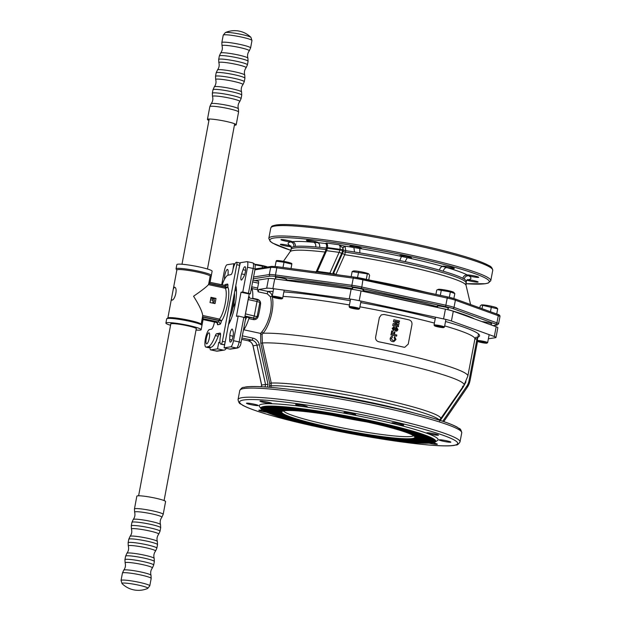 <?xml version="1.0" encoding="UTF-8"?>
<svg xmlns="http://www.w3.org/2000/svg" width="621" height="621" viewBox="0 0 621 621"><rect width="100%" height="100%" fill="white"/><g stroke="black" fill="none" stroke-linecap="round" stroke-linejoin="round"><path stroke-width="0.93" d="M419.975 303.677A109.327 10.2 -169.2 0 0 379.718 294.975A109.327 10.2 10.8 0 1 419.975 303.677M328.975 286.196A109.327 10.2 -169.2 0 0 318.775 284.752A109.327 10.2 -169.2 0 0 309.165 283.525A109.327 10.2 10.8 0 1 328.975 286.196M326.537 244.635L325.753 243.572M313.799 242.306L317.89 242.695C319.373 243.471 319.962 245.016 319.668 247.337L315.74 246.964C316.027 244.643 315.375 243.09 313.799 242.306L313.458 242.252A5.985 0.559 10.8 0 1 307.139 240.777A5.985 0.559 10.8 0 1 306.386 240.343A5.985 0.559 10.8 0 1 312.363 240.917A5.985 0.559 10.8 0 1 318.138 242.586A5.985 0.559 10.8 0 1 317.983 242.679A93.049 8.678 10.8 0 1 325.451 243.494L326.289 243.028L326.856 245.652M345.051 246.25L342.862 247.903L338.81 244.721L345.051 246.25L345.757 250.667L343.312 250.123L342.862 247.903A5.985 3.004 -82.3 0 1 342.652 249.89L342.559 250.395A8.64 4.347 -82.3 0 1 341.542 253.702L332.507 274.016L333.632 273.186L335.852 274.591M354.226 247.593L359.776 248.509L359.838 252.902L354.521 252.033L353.892 247.515A93.049 8.678 10.8 0 0 344.787 246.102L342.784 247.802M354.521 252.033A89.059 8.306 -169.2 0 0 345.757 250.667L344.717 254.695L335.891 274.498A99.43 9.276 10.8 0 1 341.635 275.367M333.632 273.186L342.481 253.384L344.717 254.695A89.634 8.36 -169.2 0 1 466.037 285.303L466.27 281.429A89.059 8.306 -169.2 0 0 464.205 279.062L462.847 278.293C463.483 276.042 464.927 274.94 467.171 274.971L467.271 274.956A5.985 0.559 10.8 0 1 473.839 275.809A5.985 0.559 10.8 0 1 478.729 277.308A5.985 0.559 10.8 0 1 475.143 277.145A5.985 0.559 10.8 0 1 468.839 275.84L468.583 275.778C466.301 275.724 464.842 276.819 464.205 279.062M332.072 274.102L332.53 274.024M353.892 247.515A5.985 0.559 10.8 0 1 350.609 246.638A5.985 0.559 10.8 0 1 349.856 246.203A5.985 0.559 10.8 0 1 355.841 246.778A5.985 0.559 10.8 0 1 361.608 248.447A5.985 0.559 10.8 0 1 360.025 248.524L359.776 248.509M401.438 256.434L401.197 256.357A5.985 0.559 10.8 0 1 400.46 256.116A5.985 0.559 10.8 0 1 399.707 255.689A5.985 0.559 10.8 0 1 405.684 256.256A5.985 0.559 10.8 0 1 411.459 257.925A5.985 0.559 10.8 0 1 407.291 257.676L405.086 261.651L399.8 260.51L401.438 256.434L406.949 257.622M442.781 266.456L442.695 266.401A5.985 0.559 10.8 0 1 442.579 266.254A5.985 0.559 10.8 0 1 448.556 266.82A5.985 0.559 10.8 0 1 454.324 268.489A5.985 0.559 10.8 0 1 447.12 267.674L446.778 267.604C445.04 267.752 443.875 268.963 443.285 271.222L439.451 270.119C440.033 267.853 441.143 266.634 442.781 266.456L446.778 267.604M468.583 275.778L466.976 275.087M468.079 279.706L468.335 279.729A5.985 0.559 10.8 0 1 474.7 280.839A5.985 0.559 10.8 0 1 478.123 282.012A5.985 0.559 10.8 0 1 473.683 281.717A5.985 0.559 10.8 0 1 467.124 280.203A5.985 0.559 10.8 0 1 466.868 280.102M291.28 246.747A5.985 0.559 10.8 0 1 286.157 246.063A5.985 0.559 10.8 0 1 281.088 244.814A5.985 0.559 10.8 0 1 280.335 244.387A5.985 0.559 10.8 0 1 283.921 244.55A5.985 0.559 10.8 0 1 290.224 245.846L290.473 245.924M290.977 241.996L290.721 241.965A5.985 0.559 10.8 0 1 281.686 240.11A5.985 0.559 10.8 0 1 280.94 239.675A5.985 0.559 10.8 0 1 286.002 240.086A5.985 0.559 10.8 0 1 292.437 241.701L292.53 241.755C294.641 242.547 295.573 244.107 295.34 246.428L293.857 246.661C294.09 244.34 293.128 242.78 290.977 241.996L292.685 241.949M286.134 280.001A109.327 10.2 10.8 0 1 319.023 283.455A109.327 10.2 10.8 0 1 352.557 288.625M363.029 290.473A109.327 10.2 10.8 0 1 437.526 306.712M447.811 309.537A109.327 10.2 10.8 0 1 474.553 318.946M286.203 279.644A5.814 0.543 -169.2 0 0 286.739 279.528A5.814 0.543 -169.2 0 0 281.856 278.045A5.814 0.543 -169.2 0 0 275.522 277.245A5.814 0.543 -169.2 0 0 275.313 277.346A5.814 0.543 -169.2 0 0 275.763 277.657M363.122 290.015A5.814 0.543 -169.2 0 0 363.65 289.891A5.814 0.543 -169.2 0 0 360.871 288.881A5.814 0.543 -169.2 0 0 355.142 287.795A5.814 0.543 -169.2 0 0 352.223 287.709A5.814 0.543 -169.2 0 0 352.674 288.02M448.036 308.373A5.814 0.543 -169.2 0 0 448.564 308.249A5.814 0.543 -169.2 0 0 444.403 306.921A5.814 0.543 -169.2 0 0 437.145 306.068A5.814 0.543 -169.2 0 0 437.588 306.378M491.211 323.968A5.814 0.543 -169.2 0 0 491.739 323.844A5.814 0.543 -169.2 0 0 491.009 323.425A5.814 0.543 -169.2 0 0 481.873 321.593M212.755 298.46L212.84 300.774M212.638 303.087A2.329 0.59 102.2 0 0 212.894 300.013A2.329 0.59 102.2 0 1 212.894 300.013L213.166 298.546M211.07 298.344L210.628 299.361M477.603 338.554L477.883 337.234M475.942 337.296L477.821 337.219L477.223 338.577L474.84 339.338M475.787 337.35L474.91 338.996A108.333 10.107 -169.2 0 0 444.69 325.916M330.131 427.458A68.326 6.373 10.8 0 1 281.585 411.312A68.326 6.373 10.8 0 1 349.483 418.383A68.326 6.373 10.8 0 1 415.216 436.804A68.326 6.373 10.8 0 1 330.131 427.458M330.093 427.465A68.457 6.389 10.8 0 1 281.228 412.46A68.457 6.389 10.8 0 1 349.483 418.368A68.457 6.389 10.8 0 1 415.123 437.999A68.457 6.389 10.8 0 1 330.093 427.465M329.953 427.481A68.985 6.435 10.8 0 1 280.933 411.18A68.985 6.435 10.8 0 1 349.491 418.321A68.985 6.435 10.8 0 1 415.868 436.92A68.985 6.435 10.8 0 1 329.953 427.481M329.914 427.489A69.117 6.451 10.8 0 1 280.576 412.344A69.117 6.451 10.8 0 1 349.491 418.306A69.117 6.451 10.8 0 1 415.767 438.131A69.117 6.451 10.8 0 1 329.914 427.489M329.774 427.512A69.653 6.497 10.8 0 1 280.281 411.048A69.653 6.497 10.8 0 1 349.507 418.259A69.653 6.497 10.8 0 1 416.512 437.037A69.653 6.497 10.8 0 1 329.774 427.512M329.743 427.52A69.785 6.513 10.8 0 1 279.924 412.22A69.785 6.513 10.8 0 1 349.507 418.243A69.785 6.513 10.8 0 1 416.419 438.263A69.785 6.513 10.8 0 1 329.743 427.52M329.596 427.535A70.313 6.559 10.8 0 1 279.636 410.923A70.313 6.559 10.8 0 1 349.514 418.197A70.313 6.559 10.8 0 1 417.165 437.153A70.313 6.559 10.8 0 1 329.596 427.535M329.565 427.543A70.452 6.575 10.8 0 1 279.271 412.103A70.452 6.575 10.8 0 1 349.514 418.189A70.452 6.575 10.8 0 1 417.064 438.387A70.452 6.575 10.8 0 1 329.565 427.543M329.425 427.566A70.98 6.621 10.8 0 1 278.984 410.792A70.98 6.621 10.8 0 1 349.53 418.135A70.98 6.621 10.8 0 1 417.817 437.277A70.98 6.621 10.8 0 1 329.425 427.566M329.386 427.574A71.112 6.637 10.8 0 1 278.619 411.987A71.112 6.637 10.8 0 1 349.53 418.127A71.112 6.637 10.8 0 1 417.716 438.519A71.112 6.637 10.8 0 1 329.386 427.574M329.246 427.597A71.648 6.684 10.8 0 1 278.34 410.66A71.648 6.684 10.8 0 1 349.538 418.08A71.648 6.684 10.8 0 1 418.469 437.394A71.648 6.684 10.8 0 1 329.246 427.597M329.208 427.597A71.78 6.699 10.8 0 1 277.975 411.87A71.78 6.699 10.8 0 1 349.538 418.065A71.78 6.699 10.8 0 1 418.368 438.651A71.78 6.699 10.8 0 1 329.208 427.597M329.068 427.621A72.308 6.746 10.8 0 1 277.688 410.535A72.308 6.746 10.8 0 1 349.553 418.018A72.308 6.746 10.8 0 1 419.121 437.51A72.308 6.746 10.8 0 1 329.068 427.621A72.44 6.761 10.8 0 1 277.323 411.754A72.44 6.761 10.8 0 1 349.553 418.003A72.44 6.761 10.8 0 1 419.012 438.783A72.44 6.761 10.8 0 1 329.037 427.628M328.889 427.652A72.975 6.808 10.8 0 1 277.036 410.403A72.975 6.808 10.8 0 1 349.561 417.956A72.975 6.808 10.8 0 1 419.773 437.626A72.975 6.808 10.8 0 1 328.889 427.652M328.858 427.652A73.107 6.823 10.8 0 1 276.671 411.63A73.107 6.823 10.8 0 1 349.561 417.941A73.107 6.823 10.8 0 1 419.664 438.907A73.107 6.823 10.8 0 1 328.858 427.652M328.719 427.675A73.635 6.87 10.8 0 1 276.392 410.271A73.635 6.87 10.8 0 1 349.576 417.894A73.635 6.87 10.8 0 1 420.425 437.751A73.635 6.87 10.8 0 1 328.719 427.675M328.68 427.683A73.775 6.885 10.8 0 1 276.019 411.513A73.775 6.885 10.8 0 1 349.576 417.879A73.775 6.885 10.8 0 1 420.308 439.039A73.775 6.885 10.8 0 1 328.68 427.683M328.54 427.706A74.303 6.932 10.8 0 1 275.74 410.139A74.303 6.932 10.8 0 1 349.584 417.832A74.303 6.932 10.8 0 1 421.077 437.867A74.303 6.932 10.8 0 1 328.54 427.706M328.501 427.706A74.435 6.947 10.8 0 1 275.367 411.397A74.435 6.947 10.8 0 1 349.584 417.824A74.435 6.947 10.8 0 1 420.96 439.171A74.435 6.947 10.8 0 1 328.501 427.706M328.362 427.729A74.97 6.994 10.8 0 1 275.095 410.015A74.97 6.994 10.8 0 1 349.6 417.77A74.97 6.994 10.8 0 1 421.721 437.984A74.97 6.994 10.8 0 1 328.362 427.729M328.33 427.737A75.102 7.01 10.8 0 1 274.715 411.281A75.102 7.01 10.8 0 1 349.6 417.762A75.102 7.01 10.8 0 1 421.612 439.295A75.102 7.01 10.8 0 1 328.33 427.737M328.183 427.76A75.63 7.056 10.8 0 1 274.443 409.883A75.63 7.056 10.8 0 1 349.607 417.708A75.63 7.056 10.8 0 1 422.373 438.1A75.63 7.056 10.8 0 1 328.183 427.76M328.152 427.76A75.762 7.072 10.8 0 1 274.063 411.156A75.762 7.072 10.8 0 1 349.607 417.7A75.762 7.072 10.8 0 1 422.257 439.427A75.762 7.072 10.8 0 1 328.152 427.76M328.012 427.784A76.298 7.118 10.8 0 1 273.791 409.751A76.298 7.118 10.8 0 1 349.623 417.654A76.298 7.118 10.8 0 1 423.025 438.224A76.298 7.118 10.8 0 1 328.012 427.784M327.973 427.791A76.43 7.134 10.8 0 1 273.411 411.04A76.43 7.134 10.8 0 1 349.623 417.638A76.43 7.134 10.8 0 1 422.909 439.559A76.43 7.134 10.8 0 1 327.973 427.791M327.834 427.815A76.965 7.18 10.8 0 1 273.147 409.627A76.965 7.18 10.8 0 1 349.631 417.591A76.965 7.18 10.8 0 1 423.677 438.341A76.965 7.18 10.8 0 1 327.834 427.815M327.795 427.815A77.097 7.196 10.8 0 1 272.766 410.923A77.097 7.196 10.8 0 1 349.631 417.576A77.097 7.196 10.8 0 1 423.553 439.684A77.097 7.196 10.8 0 1 327.795 427.815M327.655 427.838A77.625 7.242 10.8 0 1 272.495 409.495A77.625 7.242 10.8 0 1 349.646 417.529A77.625 7.242 10.8 0 1 424.329 438.457A77.625 7.242 10.8 0 1 327.655 427.838M327.624 427.846A77.757 7.258 10.8 0 1 272.114 410.807A77.757 7.258 10.8 0 1 349.646 417.514A77.757 7.258 10.8 0 1 424.205 439.815A77.757 7.258 10.8 0 1 327.624 427.846M327.477 427.869A78.293 7.305 10.8 0 1 271.851 409.363A78.293 7.305 10.8 0 1 349.654 417.467A78.293 7.305 10.8 0 1 424.981 438.573A78.293 7.305 10.8 0 1 327.477 427.869A78.425 7.32 10.8 0 1 271.462 410.683A78.425 7.32 10.8 0 1 349.654 417.452A78.425 7.32 10.8 0 1 424.849 439.947A78.425 7.32 10.8 0 1 327.446 427.869M327.306 427.892A78.952 7.367 10.8 0 1 271.198 409.231A78.952 7.367 10.8 0 1 349.67 417.405A78.952 7.367 10.8 0 1 425.633 438.698A78.952 7.367 10.8 0 1 327.306 427.892M327.267 427.9A79.092 7.382 10.8 0 1 270.81 410.566A79.092 7.382 10.8 0 1 349.67 417.397A79.092 7.382 10.8 0 1 425.501 440.079A79.092 7.382 10.8 0 1 327.267 427.9M327.127 427.923A79.62 7.429 10.8 0 1 270.546 409.107A79.62 7.429 10.8 0 1 349.677 417.343A79.62 7.429 10.8 0 1 426.285 438.814A79.62 7.429 10.8 0 1 327.127 427.923M327.088 427.931A79.752 7.444 10.8 0 1 270.158 410.45A79.752 7.444 10.8 0 1 349.677 417.335A79.752 7.444 10.8 0 1 426.153 440.204A79.752 7.444 10.8 0 1 327.088 427.931M326.949 427.947A80.288 7.491 10.8 0 1 269.902 408.975A80.288 7.491 10.8 0 1 349.693 417.289A80.288 7.491 10.8 0 1 426.93 438.931A80.288 7.491 10.8 0 1 326.949 427.947M326.918 427.954A80.419 7.506 10.8 0 1 269.506 410.334A80.419 7.506 10.8 0 1 349.693 417.273A80.419 7.506 10.8 0 1 426.798 440.336A80.419 7.506 10.8 0 1 326.918 427.954M326.77 427.978A80.947 7.553 10.8 0 1 269.25 408.843A80.947 7.553 10.8 0 1 349.701 417.227A80.947 7.553 10.8 0 1 427.582 439.047A80.947 7.553 10.8 0 1 326.77 427.978M326.739 427.985A81.079 7.568 10.8 0 1 268.854 410.209A81.079 7.568 10.8 0 1 349.701 417.211A81.079 7.568 10.8 0 1 427.45 440.468A81.079 7.568 10.8 0 1 326.739 427.985M326.599 428.001A81.615 7.615 10.8 0 1 268.606 408.719A81.615 7.615 10.8 0 1 349.716 417.165A81.615 7.615 10.8 0 1 428.234 439.171A81.615 7.615 10.8 0 1 326.599 428.001M326.561 428.009A81.747 7.631 10.8 0 1 268.202 410.093A81.747 7.631 10.8 0 1 349.716 417.149A81.747 7.631 10.8 0 1 428.094 440.592A81.747 7.631 10.8 0 1 326.561 428.009M326.421 428.032A82.282 7.677 10.8 0 1 267.954 408.587A82.282 7.677 10.8 0 1 349.724 417.102A82.282 7.677 10.8 0 1 428.886 439.288A82.282 7.677 10.8 0 1 326.421 428.032M326.382 428.04A82.414 7.693 10.8 0 1 267.558 409.976A82.414 7.693 10.8 0 1 349.724 417.087A82.414 7.693 10.8 0 1 428.746 440.724A82.414 7.693 10.8 0 1 326.382 428.04M326.242 428.055A82.942 7.739 10.8 0 1 267.309 408.455A82.942 7.739 10.8 0 1 349.739 417.04A82.942 7.739 10.8 0 1 429.538 439.404A82.942 7.739 10.8 0 1 326.242 428.055M326.211 428.063A83.074 7.747 10.8 0 1 266.906 409.86A83.074 7.747 10.8 0 1 349.739 417.033A83.074 7.747 10.8 0 1 429.398 440.856A83.074 7.747 10.8 0 1 326.211 428.063M326.064 428.086A83.61 7.801 10.8 0 1 266.657 408.331A83.61 7.801 10.8 0 1 349.747 416.978A83.61 7.801 10.8 0 1 430.19 439.521A83.61 7.801 10.8 0 1 326.064 428.086M326.033 428.094A83.742 7.809 10.8 0 1 266.254 409.736A83.742 7.809 10.8 0 1 349.747 416.97A83.742 7.809 10.8 0 1 430.043 440.988A83.742 7.809 10.8 0 1 326.033 428.094M325.893 428.117A84.27 7.863 10.8 0 1 266.005 408.199A84.27 7.863 10.8 0 1 349.755 416.916A84.27 7.863 10.8 0 1 430.842 439.637A84.27 7.863 10.8 0 1 325.893 428.117M325.854 428.117A84.402 7.871 10.8 0 1 265.602 409.619A84.402 7.871 10.8 0 1 349.763 416.908A84.402 7.871 10.8 0 1 430.695 441.112A84.402 7.871 10.8 0 1 325.854 428.117M325.715 428.141A84.937 7.926 10.8 0 1 265.361 408.067A84.937 7.926 10.8 0 1 349.77 416.862A84.937 7.926 10.8 0 1 431.494 439.761A84.937 7.926 10.8 0 1 325.715 428.141M325.676 428.148A85.069 7.933 10.8 0 1 264.95 409.503A85.069 7.933 10.8 0 1 349.77 416.846A85.069 7.933 10.8 0 1 431.339 441.244A85.069 7.933 10.8 0 1 325.676 428.148M325.536 428.172A85.605 7.988 10.8 0 1 264.709 407.935A85.605 7.988 10.8 0 1 349.778 416.8A85.605 7.988 10.8 0 1 432.138 439.878A85.605 7.988 10.8 0 1 325.536 428.172A85.737 7.995 10.8 0 1 264.298 409.386A85.737 7.995 10.8 0 1 349.786 416.784A85.737 7.995 10.8 0 1 431.991 441.376A85.737 7.995 10.8 0 1 325.505 428.172M325.357 428.195A86.265 8.05 10.8 0 1 264.065 407.811A86.265 8.05 10.8 0 1 349.794 416.738A86.265 8.05 10.8 0 1 432.79 439.994A86.265 8.05 10.8 0 1 325.357 428.195M325.326 428.203A86.397 8.057 10.8 0 1 263.646 409.27A86.397 8.057 10.8 0 1 349.794 416.722A86.397 8.057 10.8 0 1 432.643 441.5A86.397 8.057 10.8 0 1 325.326 428.203M325.187 428.226A86.932 8.112 10.8 0 1 263.413 407.679A86.932 8.112 10.8 0 1 349.802 416.675A86.932 8.112 10.8 0 1 433.442 440.11A86.932 8.112 10.8 0 1 325.187 428.226M325.148 428.226A87.064 8.12 10.8 0 1 263.001 409.146A87.064 8.12 10.8 0 1 349.809 416.66A87.064 8.12 10.8 0 1 433.287 441.632A87.064 8.12 10.8 0 1 325.148 428.226M325.008 428.249A87.592 8.174 10.8 0 1 262.761 407.547A87.592 8.174 10.8 0 1 349.817 416.613A87.592 8.174 10.8 0 1 434.095 440.235A87.592 8.174 10.8 0 1 325.008 428.249M324.969 428.257A87.732 8.182 10.8 0 1 262.349 409.029A87.732 8.182 10.8 0 1 349.817 416.606A87.732 8.182 10.8 0 1 433.939 441.764A87.732 8.182 10.8 0 1 324.969 428.257M393.854 319.745A108.667 10.138 -169.2 0 1 399.513 320.972L399.295 322.097L394.847 321.166L399.078 323.231L398.845 324.488L394.188 324.62L398.628 325.621L398.41 326.747A108.667 10.138 -169.2 0 0 392.751 325.52L393.116 323.619L397.168 323.471L393.489 321.647L393.854 319.745L393.489 321.647M392.751 325.52L393.116 323.619M398.41 326.747L398.356 326.755A108.465 10.122 -169.2 0 0 392.705 325.528M394.211 324.628L398.845 324.488M394.917 321.204L399.295 322.097M397.106 323.471L393.442 321.662M393.567 329.309L394.351 328.82L393.807 328.035L393.039 328.525M395.934 329.976L397.029 329.378L395.895 328.377M397.029 329.378L395.919 328.377M396.245 328.4L395.274 328.998L396.423 329.992M395.988 329.968L397.083 329.371M394.351 328.82L393.861 328.02L393.093 328.517L393.621 329.301L394.405 328.804L393.621 329.301M393.807 328.035L393.093 328.517M396.462 331.156L394.63 329.813L393.318 330.403L392.216 328.33L393.993 326.879L394.979 327.981L396.563 327.283L397.952 329.541L397.3 330.776L395.818 331.125L394.583 329.821M395.996 327.259L396.563 327.283M393.396 326.871L393.993 326.879M393.745 330.426L392.169 328.346L393.939 326.887M393.73 330.426L393.272 330.411M396.431 331.156L395.818 331.125M394.925 327.989L396.501 327.29M391.719 330.923A108.667 10.138 -169.2 0 1 392.674 331.125L392.13 333.974A108.667 10.138 -169.2 0 1 393.512 334.277L393.986 331.8A108.667 10.138 -169.2 0 1 394.925 332.002L394.451 334.478A108.667 10.138 -169.2 0 1 396.835 334.998L396.625 336.124A108.667 10.138 -169.2 0 0 390.966 334.898L391.719 330.923L390.966 334.898M396.625 336.124L396.563 336.132A108.465 10.122 -169.2 0 0 390.912 334.905M393.986 331.8L393.458 334.261M395.026 339.369L394.125 337.762L394.708 336.722L395.973 339.532L393.854 341.651L392.658 341.589C390.881 341.185 390.073 340.075 390.244 338.251L391.199 336.66L392.371 336.295L392.371 337.467L391.183 338.53L392.79 340.44L393.869 340.518L395.026 339.369L394.071 337.77L394.708 336.722M393.854 340.525L394.972 339.376M391.199 336.66L392.317 336.303M390.244 338.251L391.152 336.667M392.658 341.589L392.604 341.597C390.826 341.193 390.019 340.075 390.198 338.259M393.815 341.659L392.604 341.597M409.099 319.9C411.249 320.638 412.197 322.214 411.948 324.628L408.23 344.127L404.783 347.286L403.891 347.201A108.465 10.122 -169.2 0 0 378.779 341.767C376.466 341.061 375.418 339.501 375.635 337.087L379.361 317.587L381.278 314.901L383.988 314.474A108.465 10.122 -169.2 0 1 409.099 319.9M403.891 347.201L403.844 347.201A108.333 10.107 -169.2 0 0 378.763 341.783L378.763 341.783C376.45 341.069 375.402 339.508 375.62 337.094L379.346 317.595L381.278 314.901M404.729 347.286L403.844 347.201M332.577 415.418A66.463 6.202 -169.2 0 0 366.281 421.845M237.346 348.055A2.655 2.562 -98.8 0 1 236.446 348.032A5.985 1.506 -77.8 0 0 239.147 341.93L241.057 342.544C240.692 345.695 239.458 347.535 237.346 348.055L230.632 349.095A2.655 2.562 -98.8 0 1 229.731 349.072L224.072 347.845L225.019 342.908M219.95 342.179L218.778 342.357L217.536 348.862L223.195 350.081A2.655 2.562 81.2 0 0 226.145 348.296M220.005 342.621L218.778 342.357M234.87 263.948L233.783 263.708L232.836 270.166M238.868 269.227L240.319 262.699L247.026 261.658A5.985 1.506 102.2 0 1 247.174 261.658A5.985 1.506 102.2 0 1 247.5 267.263L242.788 291.963L241.026 292.235L236.438 316.283L238.2 316.011L245.769 317.843L241.057 342.544M244.728 317.44L249.2 294.005L250.356 293.787L242.788 291.963M249.2 294.005L241.026 292.235M235.794 285.644A23.264 5.868 102.2 0 1 228.489 324.62M242.081 279.434A4.324 1.087 102.2 0 1 241.297 280.063A4.324 1.087 102.2 0 1 241.616 273.915L243.021 269.731A5.651 1.428 102.2 0 1 245 266.727A5.651 1.428 102.2 0 1 245.497 270.872A5.651 1.428 102.2 0 1 243.634 276.943L242.081 279.434M224.53 279.202A5.651 1.428 102.2 0 1 225.376 272.937A5.651 1.428 102.2 0 1 227.519 269.436A5.651 1.428 102.2 0 1 228.148 272.037L228.031 275.212M229.855 335.534A4.324 1.087 102.2 0 1 230.733 331.14A4.324 1.087 102.2 0 1 232.169 329.076A4.324 1.087 102.2 0 1 232.518 329.534L233.193 331.676A5.651 1.428 102.2 0 1 232.65 338.041A5.651 1.428 102.2 0 1 230.337 342.117A5.651 1.428 102.2 0 1 229.708 339.524L229.855 335.534L233.061 336.225M238.2 316.011L233.488 340.712A5.985 1.506 102.2 0 1 230.787 346.805L224.072 347.845M221.697 284.837L224.367 270.849A5.985 1.506 102.2 0 1 227.069 264.748L233.783 263.708M217.536 348.862L210.83 349.902A5.985 1.506 102.2 0 1 210.682 349.895A5.985 1.506 102.2 0 1 209.999 347.519M269.421 387.248L269.7 383.39L271.261 383.056A89.634 8.36 10.8 0 1 372.344 397.114A89.634 8.36 10.8 0 1 440.568 418.818L463.926 385.346L467.83 376.085A108.333 10.107 10.8 0 0 383.033 349.794A108.333 10.107 10.8 0 0 263.032 333.26L261.852 331.901C265.718 327.213 268.582 320.723 270.438 312.456C271.501 306.487 271.509 301.255 270.461 296.768L267.224 293.787L267.884 291.42C270.376 292.297 271.773 293.857 272.076 296.108C274.994 306.464 269.724 325.792 263.032 333.26L262.046 334.416L262.38 342.971L271.261 383.056L270.997 387.38M269.7 383.39L260.82 343.297L260.603 333.415A1.219 1.18 81.2 0 0 260.579 333.415L261.852 331.901M262.046 334.416L260.603 333.415L243.766 329.782A23.264 5.868 -77.8 0 0 248.858 318.635A1.995 0.505 102.2 0 1 249.541 317.478L248.617 317.626A21.269 5.364 -77.8 0 0 248.648 317.517M272.239 296.108A108.333 10.107 -169.2 0 0 272.076 296.108L270.461 296.768M267.224 293.787L258.119 291.816L258.778 289.448L267.884 291.42A112.316 10.479 10.8 0 1 273.139 291.389M242.33 335.845L252.84 338.119A1.995 0.505 102.2 0 1 251.94 340.153L248.051 340.75A1.995 0.505 102.2 0 1 248.004 340.75L241.654 339.376L248.051 340.75A6.645 6.404 -98.8 0 1 253.058 345.85L261.658 385.098M252.84 338.119A8.64 8.321 -98.8 0 1 259.353 344.74L268.039 384.368L265.547 384.461L256.947 345.245A6.645 6.404 81.2 0 0 251.94 340.153L241.926 337.987M261.348 386.712L261.666 385.059L265.547 384.461L265.074 386.93M244.884 316.601L248.703 317.587M243.797 328.152A21.269 5.364 -77.8 0 0 244.177 327.632L243.735 328.633M252.739 298.724A1.995 0.505 102.2 0 1 252.739 298.274A23.264 5.868 -77.8 0 0 251.916 288.54A1.995 0.505 102.2 0 1 251.955 286.84L251.311 290.224A21.269 5.364 -77.8 0 0 251.117 289.79M252.957 280.133L258.39 281.313A1.995 0.505 102.2 0 1 258.437 281.313A1.995 0.505 102.2 0 1 258.546 283.176L257.614 288.059A1.995 0.505 -77.8 0 0 257.575 289.759L251.916 288.54M252.739 298.274L257.141 299.229C259.423 299.904 260.579 301.348 260.618 303.576L259.702 303.258M256.62 316.826L258.103 316.749C257.226 318.93 255.611 319.877 253.259 319.582L253.942 318.433L255.41 318.332A1.995 1.917 -98.8 0 1 254.734 318.309L245 316.004M488.378 338.794L495.496 337.692A13.289 1.242 -169.2 0 0 495.985 337.467A13.289 1.242 -169.2 0 0 494.316 336.512L451.42 321.01A13.289 1.242 -169.2 0 0 443.565 318.93L359.202 300.696A13.289 1.242 -169.2 0 0 349.281 298.934L272.867 288.633A13.289 1.242 -169.2 0 0 266.688 288.222L258.778 289.448M255.014 280.568L268.544 278.472A13.289 1.242 10.8 0 1 274.723 278.883L351.137 289.184A13.289 1.242 10.8 0 1 361.065 290.946L445.428 309.18A13.289 1.242 10.8 0 1 453.283 311.261L496.171 326.762A13.289 1.242 10.8 0 1 497.84 327.717L495.985 337.467M435.236 442.02L437.557 440.46A91.054 8.492 -169.2 0 0 365.792 417.444A91.054 8.492 -169.2 0 0 262.536 404.077A91.054 8.492 -169.2 0 0 259.462 406.491L261.045 408.797A89.059 8.306 10.8 0 1 264.057 406.429A89.059 8.306 10.8 0 1 365.047 419.509A89.059 8.306 10.8 0 1 435.236 442.02A89.059 8.306 10.8 0 1 346.728 432.806A89.059 8.306 10.8 0 1 261.045 408.797M263.234 410.551A5.985 0.559 -169.2 0 0 258.802 410.256A5.985 0.559 -169.2 0 0 266.751 412.297M429.064 443.161A5.985 0.559 -169.2 0 0 437.347 444.225A5.985 0.559 -169.2 0 0 433.062 442.851A5.985 0.559 -169.2 0 0 432.829 442.804M446.546 440.763A5.985 0.559 -169.2 0 0 439.086 439.893A5.985 0.559 -169.2 0 0 444.853 441.562A5.985 0.559 -169.2 0 0 450.838 442.129A5.985 0.559 -169.2 0 0 446.546 440.763M434.226 433.768A5.985 0.559 -169.2 0 0 426.767 432.891A5.985 0.559 -169.2 0 0 432.534 434.56A5.985 0.559 -169.2 0 0 438.519 435.135A5.985 0.559 -169.2 0 0 434.226 433.768M399.412 423.732A5.985 0.559 -169.2 0 0 391.944 422.862A5.985 0.559 -169.2 0 0 397.712 424.531A5.985 0.559 -169.2 0 0 403.697 425.098A5.985 0.559 -169.2 0 0 399.412 423.732M351.416 413.361A5.985 0.559 -169.2 0 0 343.949 412.484A5.985 0.559 -169.2 0 0 349.716 414.153A5.985 0.559 -169.2 0 0 355.701 414.727A5.985 0.559 -169.2 0 0 351.416 413.361M303.102 405.42A5.985 0.559 -169.2 0 0 295.643 404.543A5.985 0.559 -169.2 0 0 301.41 406.212A5.985 0.559 -169.2 0 0 307.395 406.786A5.985 0.559 -169.2 0 0 303.102 405.42M267.434 402.035A5.985 0.559 -169.2 0 0 259.966 401.166A5.985 0.559 -169.2 0 0 265.734 402.835A5.985 0.559 -169.2 0 0 271.719 403.409A5.985 0.559 -169.2 0 0 267.434 402.035M253.942 404.131A5.985 0.559 -169.2 0 0 246.483 403.254A5.985 0.559 -169.2 0 0 252.25 404.923A5.985 0.559 -169.2 0 0 258.235 405.497A5.985 0.559 -169.2 0 0 253.942 404.131M244.177 327.632L243.766 329.782M258.119 291.816A23.264 5.868 -77.8 0 0 257.575 289.759M245.349 320.001A13.957 3.516 -77.8 0 0 246.692 316.989M249.58 298.041A13.957 3.516 -77.8 0 0 248.804 296.046M324.83 428.28A88.26 8.236 10.8 0 1 262.116 407.423A88.26 8.236 10.8 0 1 349.825 416.551A88.26 8.236 10.8 0 1 434.747 440.351A88.26 8.236 10.8 0 1 324.83 428.28M262.349 409.029L262.132 408.719A87.996 8.213 10.8 0 1 262.279 407.314M434.63 440.196A87.996 8.213 10.8 0 1 434.25 441.554L433.939 441.764M263.001 409.146L262.784 408.843A87.328 8.151 10.8 0 1 262.931 407.446M433.978 440.079A87.328 8.151 10.8 0 1 433.598 441.422L433.287 441.632M263.646 409.27L263.436 408.96A86.668 8.089 10.8 0 1 263.576 407.578M433.326 439.955A86.668 8.089 10.8 0 1 432.946 441.298L432.643 441.5M264.298 409.386L264.088 409.076A86.001 8.026 10.8 0 1 264.228 407.71M432.674 439.839A86.001 8.026 10.8 0 1 432.301 441.166L431.991 441.376M264.95 409.503L264.74 409.192A85.333 7.964 10.8 0 1 264.88 407.834M432.022 439.722A85.333 7.964 10.8 0 1 431.649 441.034L431.339 441.244M265.602 409.619L265.392 409.317A84.673 7.902 10.8 0 1 265.524 407.966M431.37 439.606A84.673 7.902 10.8 0 1 431.005 440.902L430.695 441.112M266.254 409.736L266.044 409.433A84.006 7.84 10.8 0 1 266.176 408.098M430.726 439.482A84.006 7.84 10.8 0 1 430.353 440.778L430.043 440.988M266.906 409.86L266.696 409.55A83.338 7.778 10.8 0 1 266.82 408.222M430.074 439.365A83.338 7.778 10.8 0 1 429.701 440.646L429.398 440.856M267.558 409.976L267.34 409.666A82.678 7.716 10.8 0 1 267.472 408.354M429.422 439.249A82.678 7.716 10.8 0 1 429.057 440.514L428.746 440.724M268.202 410.093L267.993 409.79A82.011 7.654 10.8 0 1 268.125 408.486M428.769 439.132A82.011 7.654 10.8 0 1 428.405 440.39L428.094 440.592M268.854 410.209L268.645 409.907A81.351 7.592 10.8 0 1 268.769 408.618M428.117 439.008A81.351 7.592 10.8 0 1 427.76 440.258L427.45 440.468M269.506 410.334L269.297 410.023A80.683 7.53 10.8 0 1 269.421 408.742M427.465 438.892A80.683 7.53 10.8 0 1 427.108 440.126L426.798 440.336M270.158 410.45L269.949 410.139A80.016 7.468 10.8 0 1 270.065 408.874M426.813 438.775A80.016 7.468 10.8 0 1 426.456 440.002L426.153 440.204M270.81 410.566L270.601 410.264A79.356 7.405 10.8 0 1 270.717 409.006M426.161 438.659A79.356 7.405 10.8 0 1 425.812 439.87L425.501 440.079M271.462 410.683L271.253 410.38A78.688 7.343 10.8 0 1 271.369 409.13M425.509 438.535A78.688 7.343 10.8 0 1 425.16 439.738L424.849 439.947M272.114 410.807L271.905 410.497A78.029 7.281 10.8 0 1 272.014 409.262M424.865 438.418A78.029 7.281 10.8 0 1 424.516 439.606L424.205 439.815M272.766 410.923L272.549 410.613A77.361 7.219 10.8 0 1 272.666 409.394M424.213 438.302A77.361 7.219 10.8 0 1 423.864 439.482L423.553 439.684M273.411 411.04L273.201 410.729A76.694 7.157 10.8 0 1 273.31 409.526M423.561 438.185A76.694 7.157 10.8 0 1 423.219 439.35L422.909 439.559M274.063 411.156L273.853 410.854A76.034 7.095 10.8 0 1 273.962 409.65M422.909 438.069A76.034 7.095 10.8 0 1 422.567 439.218L422.257 439.427M274.715 411.281L274.505 410.97A75.366 7.033 10.8 0 1 274.614 409.782M422.257 437.945A75.366 7.033 10.8 0 1 421.915 439.094L421.612 439.295M275.367 411.397L275.157 411.086A74.699 6.971 10.8 0 1 275.258 409.914M421.605 437.828A74.699 6.971 10.8 0 1 421.271 438.962L420.96 439.171M276.019 411.513L275.809 411.203A74.039 6.909 10.8 0 1 275.91 410.039M420.953 437.712A74.039 6.909 10.8 0 1 420.619 438.83L420.308 439.039M276.671 411.63L276.461 411.327A73.371 6.847 10.8 0 1 276.555 410.171M420.301 437.595A73.371 6.847 10.8 0 1 419.975 438.698L419.664 438.907M277.323 411.754L277.113 411.444A72.711 6.784 10.8 0 1 277.207 410.302M419.649 437.471A72.711 6.784 10.8 0 1 419.322 438.573L419.012 438.783M277.975 411.87L277.758 411.56A72.044 6.722 10.8 0 1 277.859 410.427M419.004 437.355A72.044 6.722 10.8 0 1 418.67 438.442L418.368 438.651M278.619 411.987L278.41 411.676A71.376 6.66 10.8 0 1 278.503 410.559M418.352 437.238A71.376 6.66 10.8 0 1 418.026 438.31L417.716 438.519M279.271 412.103L279.062 411.801A70.716 6.598 10.8 0 1 279.155 410.691M417.7 437.122A70.716 6.598 10.8 0 1 417.374 438.185L417.064 438.387M279.924 412.22L279.714 411.917A70.049 6.536 10.8 0 1 279.799 410.823M417.048 436.998A70.049 6.536 10.8 0 1 416.73 438.053L416.419 438.263M280.576 412.344L280.366 412.033A69.389 6.474 10.8 0 1 280.451 410.947M416.396 436.881A69.389 6.474 10.8 0 1 416.078 437.921L415.767 438.131M281.228 412.46L281.018 412.15A68.721 6.412 10.8 0 1 281.103 411.079M415.744 436.765A68.721 6.412 10.8 0 1 415.426 437.789L415.123 437.999M281.88 412.577A67.79 6.326 10.8 0 1 284.17 410.784A67.79 6.326 10.8 0 1 284.395 410.745A67.79 6.326 10.8 0 1 349.468 418.43A67.79 6.326 10.8 0 1 412.81 435.243A67.79 6.326 10.8 0 1 414.471 437.875A67.79 6.326 10.8 0 1 330.271 427.434A67.79 6.326 10.8 0 1 281.88 412.577L281.67 412.274A68.054 6.35 10.8 0 1 281.748 411.211M415.092 436.648A68.054 6.35 10.8 0 1 414.781 437.665L414.471 437.875M208.943 120.435A14.625 1.545 10.6 0 1 207.437 119.426A14.625 1.545 10.6 0 1 216.465 119.674A14.625 1.545 10.6 0 1 236.182 124.813A14.625 1.545 10.6 0 1 234.42 125.209M250.938 37.369A23.264 23.264 0 0 0 225.338 32.571L225.338 32.571A13.181 1.389 10.6 0 1 233.286 32.975A13.181 1.389 10.6 0 1 250.938 37.369L251.971 40.551A14.625 1.545 10.6 0 0 232.262 35.413A14.625 1.545 10.6 0 0 223.226 35.164L221.844 42.554A14.625 1.545 10.6 0 1 230.872 42.795A14.625 1.545 10.6 0 1 250.589 47.941L251.971 40.551M163.183 514.367L165.582 501.574A14.625 1.545 -169.4 0 0 144.414 496.233A14.625 1.545 -169.4 0 0 136.837 496.187L134.446 508.979A14.625 1.545 10.6 0 1 142.015 509.026A14.625 1.545 10.6 0 1 163.183 514.367L161.864 517.277A13.879 1.467 -169.4 0 0 155.692 514.778A13.879 1.467 -169.4 0 0 141.805 512.139A13.879 1.467 -169.4 0 0 134.617 512.17C135.339 514.825 134.881 517.246 133.251 519.459A13.879 1.467 10.6 0 1 140.408 519.575A13.879 1.467 10.6 0 1 160.505 524.559L160.676 527.757A14.625 1.545 -169.4 0 0 146.587 523.542A14.625 1.545 -169.4 0 0 131.931 522.37L131.279 525.878A14.625 1.545 10.6 0 1 145.935 527.05A14.625 1.545 10.6 0 1 160.016 531.265L158.704 534.176A13.879 1.467 -169.4 0 0 152.533 531.669A13.879 1.467 -169.4 0 0 138.638 529.038A13.879 1.467 -169.4 0 0 131.45 529.069L131.279 525.878M122.081 583.631A23.264 23.264 0 0 0 147.682 588.429L147.682 588.429A13.181 1.389 -169.4 0 0 142.519 586.077A13.181 1.389 -169.4 0 0 128.795 583.437A13.181 1.389 -169.4 0 0 122.081 583.631L121.048 580.449A14.625 1.545 -169.4 0 1 128.625 580.503A14.625 1.545 -169.4 0 1 149.793 585.836L151.175 578.446A14.625 1.545 -169.4 0 0 130.006 573.113A14.625 1.545 -169.4 0 0 122.438 573.059L121.048 580.449M234.42 292.965A17.279 4.355 102.2 0 1 229.855 317.308M236.415 289.611L235.103 289.324M229.017 321.802L229.863 321.988M229.133 323.463L228.699 323.518M368.765 273.97A7.879 0.737 -169.2 0 0 368.727 273.915A7.879 0.737 -169.2 0 0 361.174 271.827A7.879 0.737 -169.2 0 0 353.388 270.989L352.138 271.579L368.874 274.071L369.588 275.344L368.727 279.861M358.627 309.25A4.65 0.435 -169.2 0 0 358.759 309.211A4.65 0.435 -169.2 0 0 354.296 307.876A4.65 0.435 -169.2 0 0 349.662 307.473A4.65 0.435 -169.2 0 0 353.784 308.66A4.65 0.435 -169.2 0 0 358.627 309.25M367.306 274.063L366.297 279.341M358.581 272.184L357.549 277.579M352.138 271.579L351.175 276.655M349.662 307.473L349.134 306.704A5.317 0.497 10.8 0 1 349.118 306.658A5.317 0.497 10.8 0 1 349.305 306.564A5.317 0.497 10.8 0 1 355.088 307.294A5.317 0.497 10.8 0 1 359.567 308.645A5.317 0.497 10.8 0 1 359.536 308.691L358.759 309.211M454.246 292.887L453.64 292.274A7.879 0.737 -169.2 0 0 446.095 290.186A7.879 0.737 -169.2 0 0 438.302 289.347L437.564 289.673M441.391 327.469A4.65 0.435 -169.2 0 0 443.673 327.57A4.65 0.435 -169.2 0 0 439.218 326.235A4.65 0.435 -169.2 0 0 434.576 325.831A4.65 0.435 -169.2 0 0 441.391 327.469M453.873 298.53L454.828 293.539L450.357 291.932L437.533 289.689L436.734 290.108L435.919 294.393M450.357 291.932L449.325 297.312M441.306 290.217L440.328 295.348M434.576 325.831L434.048 325.062A5.317 0.497 10.8 0 1 434.032 325.016A5.317 0.497 10.8 0 1 436.672 325.086A5.317 0.497 10.8 0 1 441.927 326.079A5.317 0.497 10.8 0 1 444.481 327.003A5.317 0.497 10.8 0 1 444.45 327.05L443.673 327.57M290.853 263.087A7.879 0.737 -169.2 0 0 282.718 261.185A7.879 0.737 -169.2 0 0 276.469 260.626L276.143 261.177L284.007 262.233L291.816 264.15L291.816 263.552A7.879 0.737 -169.2 0 0 290.853 263.087M281.274 298.468A4.65 0.435 -169.2 0 0 275.965 297.257A4.65 0.435 -169.2 0 0 272.743 297.11A4.65 0.435 -169.2 0 0 277.222 298.359A4.65 0.435 -169.2 0 0 281.849 298.841A4.65 0.435 -169.2 0 0 281.274 298.468M290.977 268.544L291.816 264.15L291.078 268.559M284.007 262.233L283.005 267.465M276.143 261.177L275.134 266.456M272.743 297.11L272.215 296.341A5.317 0.497 10.8 0 1 272.208 296.287A5.317 0.497 10.8 0 1 276.135 296.551A5.317 0.497 10.8 0 1 281.965 297.894A5.317 0.497 10.8 0 1 282.648 298.282A5.317 0.497 10.8 0 1 282.617 298.321L281.849 298.841M232.968 307.674L234.249 304.958L233.985 302.303M234.878 290.535L236.469 290.876M234.249 304.958L235.049 305.128M229.281 320.413L230.453 320.669M479.839 307.892L480.204 305.982L481.314 305.02L497.708 308.854L496.816 307.876A7.879 0.737 -169.2 0 0 489.263 305.788A7.879 0.737 -169.2 0 0 481.477 304.95A7.879 0.737 -169.2 0 0 481.422 304.973M481.096 342.45A4.65 0.435 -169.2 0 0 486.848 343.165A4.65 0.435 -169.2 0 0 482.393 341.829A4.65 0.435 -169.2 0 0 477.751 341.426A4.65 0.435 -169.2 0 0 481.096 342.45M482.595 305.594L482.012 308.676M497.708 308.854L496.73 313.993M491.351 307.03L490.458 311.726M477.751 341.426L477.223 340.657A5.317 0.497 10.8 0 1 477.207 340.611A5.317 0.497 10.8 0 1 483.813 341.379A5.317 0.497 10.8 0 1 487.656 342.606A5.317 0.497 10.8 0 1 487.625 342.645L486.848 343.165M217.435 323.176L216.24 322.415L218.421 321.988L219.066 320.366L202.539 316.795L202.702 315.476L219.516 319.109L221.402 321.111L219.066 320.366L219.516 319.109A16.946 4.277 -77.8 0 0 225.299 303.102A16.946 4.277 -77.8 0 0 225.299 288.253L208.485 284.612L208.772 283.51L225.299 287.088L227.798 286.949L227.348 287.647L225.299 288.253L225.299 287.088L227.348 287.143L227.348 287.647M201.188 324.216L202.531 317.052L219.019 320.615L221.014 320.925L221.208 320.382M210.201 276.089L211.326 275.468A17.947 1.894 10.6 0 1 211.326 275.468L210.045 282.33L208.858 283.269L210.162 276.12L208.772 283.51M202.531 317.052L203.246 318.627L201.965 325.435L203.246 318.62M215.992 298.406A16.946 4.277 102.2 0 1 215.013 303.607L209.983 302.52A16.946 4.277 -77.8 0 0 210.961 297.319L215.992 298.406L210.791 298.398M213.515 303.281L214.074 301.992A11.962 3.02 -77.8 0 0 214.354 300.533L214.191 298.771M214.455 322.027L214.4 322.322A6.645 1.677 102.2 0 1 211.404 329.177L209.44 329.572A8.973 2.267 -77.8 0 0 205.489 338.344A8.973 2.267 -77.8 0 0 205.9 347.108A8.973 2.267 -77.8 0 0 206.156 347.108L208.113 346.712A24.592 6.202 -77.8 0 0 215.363 335.581A3.99 1.009 102.2 0 1 216.535 333.78L220.013 333.081A3.99 1.009 102.2 0 1 220.129 333.081A3.99 1.009 102.2 0 1 220.354 336.761A7.972 2.01 -77.8 0 0 220.804 344.127A7.972 2.01 -77.8 0 0 221.029 344.127L221.208 344.096A2.655 0.668 -77.8 0 0 222.411 341.356L236.772 264.701A2.655 0.668 -77.8 0 0 236.624 262.248A2.655 0.668 -77.8 0 0 236.547 262.248L236.368 262.279A7.972 2.01 -77.8 0 0 232.774 270.508A3.99 1.009 102.2 0 1 230.973 274.614L228.117 275.188A18.941 4.774 -77.8 0 0 222.124 284.93M220.804 344.127L223.638 344.74A7.972 2.01 -77.8 0 0 223.863 344.74L224.041 344.702A2.655 0.668 -77.8 0 0 225.237 341.961L239.605 265.314A2.655 0.668 -77.8 0 0 239.45 262.854A2.655 0.668 -77.8 0 0 239.38 262.854L236.694 262.279M205.9 347.108L208.734 347.721A8.973 2.267 -77.8 0 0 208.982 347.721L210.946 347.325A24.592 6.202 -77.8 0 0 218.188 336.194A3.99 1.009 102.2 0 1 219.368 334.385L220.564 334.145M208.835 332.817A5.651 1.428 -77.8 0 0 206.343 338.336A5.651 1.428 -77.8 0 0 206.607 343.863A5.651 1.428 -77.8 0 0 209.192 338.639A5.651 1.428 -77.8 0 0 208.99 332.817A5.651 1.428 -77.8 0 0 208.835 332.817M176.838 270.088L176.123 269.048A17.947 1.894 10.6 0 1 176.061 268.831L176.853 264.616A17.947 1.894 10.6 0 1 194.839 266.052A17.947 1.894 10.6 0 1 212.126 271.222A17.947 1.894 10.6 0 1 212.118 271.245M176.061 268.831A17.947 1.894 10.6 0 1 194.047 270.275A17.947 1.894 10.6 0 1 211.334 275.445L210.045 282.33L225.99 285.613A1.995 1.917 -101.3 0 1 225.299 285.621M173.282 289.075L171.427 298.98L171.769 300.176C175.052 300.417 178.111 287.546 174.4 287.189L173.282 289.075L176.861 269.995A16.946 1.793 10.6 0 1 193.325 271.261A16.946 1.793 10.6 0 1 210.162 276.12M170.558 325.28A17.947 1.894 10.6 0 1 165.9 323.075A17.947 1.894 10.6 0 1 183.886 324.519A17.947 1.894 10.6 0 1 201.173 329.681A17.947 1.894 10.6 0 1 201.165 329.712A17.947 1.894 10.6 0 1 200.505 330.046A17.947 1.894 10.6 0 1 196.034 330.054M196.236 328.983A13.126 1.389 -169.4 0 0 196.438 328.796A13.126 1.389 -169.4 0 0 185.438 325.334A13.126 1.389 -169.4 0 0 171.117 323.696A13.126 1.389 -169.4 0 0 170.635 323.96A13.126 1.389 -169.4 0 0 170.759 324.209M202.539 316.795L201.157 324.17M208.485 284.612C206.863 286.615 201.887 290.488 193.558 296.24C199.147 305.082 202.198 311.494 202.702 315.476M166.824 318.674L167.981 317.89A16.946 1.793 10.6 0 1 184.841 319.427A16.946 1.793 10.6 0 1 201.103 324.1L201.903 325.249A17.947 1.894 -169.4 0 0 184.678 320.296A17.947 1.894 -169.4 0 0 166.824 318.674A17.947 1.894 -169.4 0 0 166.692 318.852L165.9 323.075M231.035 311.028A18.273 4.611 -77.8 0 0 233.449 298.15M267.581 267.022A7.879 0.737 -169.2 0 0 262.318 265.547A7.879 0.737 -169.2 0 0 254.765 264.313M254.99 264.779L267.24 267.077M262.489 266.401L262.209 267.853M493.027 325.621L496.598 325.07A11.962 1.118 -169.2 0 0 495.527 324.007L452.639 308.513A11.962 1.118 -169.2 0 0 445.567 306.634L361.205 288.4L361.81 287.042L446.173 305.284A13.289 1.242 10.8 0 1 454.021 307.364L496.916 322.858A13.289 1.242 10.8 0 1 498.585 323.813L497.048 325.086L493.19 325.683M253.554 277.013L269.289 274.575A13.289 1.242 10.8 0 1 275.468 274.979L351.882 285.28A13.289 1.242 10.8 0 1 361.81 287.042L363.068 278.65A11.962 1.118 10.8 0 0 354.133 277.059A1.327 0.668 -82.3 0 0 354.063 277.044L277.649 266.743A1.327 0.668 -82.3 0 1 277.719 266.766L353.993 277.044M495.527 324.007A1.327 1.141 -70.1 0 0 496.916 322.858L498.283 315.709A1.327 1.141 -70.1 0 0 497.592 314.304C499.346 314.715 500.13 315.499 499.952 316.663A13.289 1.242 -169.2 0 0 498.283 315.709L455.387 300.215A13.289 1.242 -169.2 0 0 447.531 298.134L363.169 279.892A13.289 1.242 -169.2 0 0 353.248 278.13L351.882 285.28A1.327 0.668 97.7 0 0 352.278 286.809L275.864 276.516A11.962 1.118 -169.2 0 0 270.298 276.143L253.213 278.79M361.205 288.4A11.962 1.118 -169.2 0 0 352.278 286.809M445.567 306.634L447.462 296.885L354.063 277.044A1.327 0.668 -82.3 0 0 353.248 278.13L276.834 267.83L275.468 274.979A1.327 0.668 97.7 0 0 275.864 276.516M254.92 269.863L270.655 267.426A13.289 1.242 -169.2 0 1 276.834 267.83A1.327 0.668 -82.3 0 1 277.649 266.743L271.711 266.378A1.327 1.281 81.2 0 0 270.655 267.426L269.289 274.575A1.327 1.281 81.2 0 0 270.298 276.143M452.639 308.513A1.327 1.141 -70.1 0 0 454.021 307.364L455.387 300.215A1.327 1.141 -70.1 0 0 454.494 298.763A11.962 1.118 10.8 0 0 447.493 296.9M496.598 325.07A1.327 1.281 81.2 0 0 497.048 325.086M497.39 314.257A1.327 1.141 -70.1 0 1 497.592 314.304L454.704 298.81L447.462 296.885L363.13 278.658M325.8 243.595L326.599 244.961L326.46 247.593L327.461 247.624L327.36 248.136A6.645 3.338 -82.3 0 1 326.584 250.674L317.37 271.377A3.99 2.003 -82.3 0 1 317.013 272.052M326.289 243.028A3.99 2.003 -82.3 0 1 327.461 247.624L339.99 249.308A3.99 2.003 97.7 0 0 338.81 244.721L326.289 243.028M326.46 247.593L326.367 248.105L342.559 250.395M326.367 248.105L325.489 250.977A1.995 0.869 24 0 1 326.584 250.674L339.113 252.367A1.995 0.869 24 0 1 341.542 253.702M316.252 271.951A1.995 0.869 24 0 1 316.275 271.68A1.995 0.869 24 0 1 317.37 271.377L329.898 273.069L339.113 252.367A6.645 3.338 97.7 0 0 339.889 249.821L339.99 249.308L342.652 249.89M342.481 253.384L343.312 250.123M343.033 251.606L345.478 252.149A89.059 8.306 10.8 0 1 465.983 282.912M329.541 273.737A3.99 2.003 97.7 0 0 329.898 273.069A1.995 0.869 24 0 1 332.049 274.078M311.998 271.377A99.43 9.276 10.8 0 1 316.198 271.858M372.313 280.638A99.43 9.276 10.8 0 1 426.115 292.274M399.8 260.51A89.059 8.306 -169.2 0 0 359.838 252.902M360.025 248.524A93.049 8.678 10.8 0 1 401.197 256.357M439.451 270.119A89.059 8.306 -169.2 0 0 405.086 261.651M407.291 257.676A93.049 8.678 10.8 0 1 442.695 266.401M462.847 278.293A89.059 8.306 -169.2 0 0 443.285 271.222M447.12 267.674A93.049 8.678 10.8 0 1 467.271 274.956M468.839 275.84A93.049 8.678 10.8 0 1 468.335 279.729M293.857 246.661A89.059 8.306 -169.2 0 0 291.311 248.058L290.838 245.807M290.224 245.846A93.049 8.678 10.8 0 1 290.721 241.965M315.74 246.964A89.059 8.306 -169.2 0 0 295.34 246.428M292.437 241.701A93.049 8.678 10.8 0 1 313.458 242.252M326.374 248.066A89.059 8.306 -169.2 0 0 319.668 247.337M325.008 252.048A89.634 8.36 -169.2 0 0 290.1 251.746L291.024 249.533A89.059 8.306 10.8 0 1 326.017 249.533M290.814 250.325L272.642 243.121L270.236 241.445L268.8 238.371A112.983 10.541 10.8 0 1 325.451 239.916A112.983 10.541 10.8 0 1 436.71 261.099A112.983 10.541 10.8 0 1 490.761 280.715L488.331 283.029L485.389 283.719L465.89 283.727A111.656 10.417 -169.2 0 0 462.792 269.685A111.656 10.417 -169.2 0 0 325.839 241.453A111.656 10.417 -169.2 0 0 290.822 250.31M272.448 226.618A111.656 10.417 10.8 0 1 383.964 237.61A111.656 10.417 10.8 0 1 491.7 268.443M490.761 280.715L492.748 270.314A112.983 10.541 -169.2 0 0 438.698 250.698A112.983 10.541 -169.2 0 0 327.43 229.522A112.983 10.541 -169.2 0 0 270.779 227.977L268.8 238.371M445.529 321.507A112.316 10.479 10.8 0 1 477.821 337.219L477.852 337.226M442.75 421.263L466.643 386.394A15.284 14.725 81.2 0 0 469.049 380.58L476.819 339.842A3.99 3.842 -98.8 0 1 477.285 338.592L477.223 338.577M476.819 339.842L477.332 339.966M469.049 380.58L469.957 380.906A16.612 16.006 -98.8 0 1 467.388 387.139M465.991 381.775L463.235 387.062L440.266 420.44M462.513 386.239L463.235 387.062M466.643 386.394L467.388 387.194L443.774 421.612L467.388 387.194L470.004 380.883L477.58 341.177M439.645 419.462L440.367 420.285M248.447 293.182L253.158 268.482L255.068 269.095C255.13 263.77 255.937 264.95 252.832 262.885L247.174 261.658M247.5 267.263L253.158 268.482A5.985 1.506 -77.8 0 0 252.832 262.885M224.103 350.112L217.389 351.152A2.655 2.562 -98.8 0 1 216.488 351.121L223.195 350.081M216.201 351.059A5.985 1.506 -77.8 0 0 216.341 351.121A5.985 1.506 -77.8 0 0 216.488 351.121L210.83 349.902M229.731 349.072L236.446 348.032L230.787 346.805M439.381 420.161A89.059 8.306 -169.2 0 0 365.785 398.558A89.059 8.306 -169.2 0 0 271.299 385.82L269.739 385.602M463.926 385.346A106.323 9.92 -169.2 0 0 382.07 359.412A106.323 9.92 -169.2 0 0 262.38 342.971L260.82 343.297M283.867 291.901A112.316 10.479 10.8 0 1 350.26 300.696M360.731 302.551A112.316 10.479 10.8 0 1 435.236 318.72M434.405 323.075A108.333 10.107 -169.2 0 0 359.916 306.821M349.444 304.973A108.333 10.107 -169.2 0 0 283.005 296.403M259.353 344.74L252.988 345.858L261.596 385.082L261.286 386.704M252.988 345.858C252.258 343.126 250.597 341.426 248.004 340.75A1.995 0.505 102.2 0 1 247.958 340.727M268.039 384.368L267.519 387.1M251.955 286.84L257.614 288.059M258.546 283.176L252.623 281.895M257.412 300.23L257.141 299.229M260.618 303.576A23.264 5.868 102.2 0 1 258.103 316.749M245.404 313.869L257.141 316.702L259.865 302.396C260.541 301.309 259.555 300.385 256.9 299.617L248.47 297.801L256.853 299.617A1.995 0.505 102.2 0 1 256.9 299.617A1.995 0.505 102.2 0 1 257.009 301.488L248.206 299.586L245.481 313.884A1.995 0.505 102.2 0 1 245.202 314.932M259.865 302.396L257.009 301.488L254.284 315.786A1.995 0.505 102.2 0 1 253.384 317.82M248.322 298.561A1.995 0.505 102.2 0 1 248.206 299.586L248.136 299.57M249.541 317.478L254.734 318.309M253.259 319.582L248.858 318.635M274.723 278.883L272.867 288.633M266.688 288.222L268.544 278.472M494.316 336.512L496.171 326.762M453.283 311.261L451.42 321.01M443.565 318.93L445.428 309.18M361.065 290.946L359.202 300.696M349.281 298.934L351.137 289.184M246.164 386.999A110.988 10.355 10.8 0 1 367.058 402.276A110.988 10.355 10.8 0 1 460.161 430.5M453.633 445.389A110.988 10.355 -169.2 0 0 321.717 407.384A110.988 10.355 -169.2 0 0 270.624 415.302A110.988 10.355 -169.2 0 0 453.633 445.389M291.49 389.584A89.059 8.306 10.8 0 1 413.997 412.949M233.488 340.712L239.147 341.93L243.859 317.23M245.567 270.282L243.021 269.731M244.658 274.575L241.616 273.915M231.99 340.013L229.708 339.524M283.486 410.916A66.463 6.202 -169.2 0 0 347.473 428.894A66.463 6.202 -169.2 0 0 413.586 435.732M238.045 399.575A112.983 10.541 10.8 0 1 242.167 397.642A112.983 10.541 10.8 0 1 365.164 413.175A112.983 10.541 10.8 0 1 460.014 441.911C457.095 446.406 456.427 444.38 454.308 445.412C449.581 446.111 441.857 446.041 431.145 445.203C409.55 443.433 382.683 439.567 350.531 433.598C316.873 427.225 288.734 420.689 266.114 413.997C254.874 410.621 246.979 407.671 242.431 405.133C240.606 403.239 239.217 405.032 238.045 399.575L239.784 390.469C242.702 385.983 243.37 388.009 245.481 386.976C250.216 386.278 257.932 386.347 268.652 387.186C290.248 388.956 317.114 392.821 349.258 398.791C382.924 405.164 411.063 411.692 433.683 418.391C444.923 421.76 452.81 424.717 457.359 427.248C459.191 429.142 460.572 427.357 461.745 432.814A112.983 10.541 -169.2 0 0 366.895 404.077A112.983 10.541 -169.2 0 0 243.906 388.536A112.983 10.541 -169.2 0 0 239.784 390.469M236.182 124.813L238.58 112.021A14.625 1.545 -169.4 0 0 218.864 106.882A14.625 1.545 -169.4 0 0 209.836 106.633L211.156 103.723A13.879 1.467 10.6 0 1 219.694 104.025A13.879 1.467 10.6 0 1 238.402 108.83C237.68 106.175 238.138 103.754 239.768 101.541A13.879 1.467 -169.4 0 0 221.084 96.589A13.879 1.467 -169.4 0 0 212.522 96.441L212.343 93.243A14.625 1.545 10.6 0 1 226.999 94.415A14.625 1.545 10.6 0 1 241.088 98.63L241.748 95.122A14.625 1.545 -169.4 0 0 227.659 90.914A14.625 1.545 -169.4 0 0 213.003 89.734L214.323 86.824A13.879 1.467 10.6 0 1 222.861 87.134A13.879 1.467 10.6 0 1 241.569 91.931L241.748 95.122M244.907 78.223A14.625 1.545 -169.4 0 0 230.826 74.015A14.625 1.545 -169.4 0 0 216.17 72.843L217.49 69.925A13.879 1.467 10.6 0 1 226.028 70.235A13.879 1.467 10.6 0 1 244.736 75.032L244.907 78.223L244.255 81.731A14.625 1.545 10.6 0 0 230.166 77.524A14.625 1.545 10.6 0 0 215.51 76.344L216.17 72.843M248.074 61.332A14.625 1.545 -169.4 0 0 233.993 57.116A14.625 1.545 -169.4 0 0 219.337 55.944L220.649 53.026A13.879 1.467 10.6 0 1 229.196 53.336A13.879 1.467 10.6 0 1 247.903 58.133L248.074 61.332L247.422 64.832A14.625 1.545 10.6 0 0 233.333 60.625A14.625 1.545 10.6 0 0 218.677 59.453L219.337 55.944M244.255 81.731L242.935 84.65A13.879 1.467 -169.4 0 0 229.591 80.575A13.879 1.467 -169.4 0 0 215.681 79.542L215.51 76.344M247.422 64.832L246.102 67.751A13.879 1.467 -169.4 0 0 232.759 63.676A13.879 1.467 -169.4 0 0 218.848 62.643L218.677 59.453M250.589 47.941L249.269 50.852A13.879 1.467 -169.4 0 0 235.926 46.777A13.879 1.467 -169.4 0 0 222.015 45.744L221.844 42.554M128.112 542.77A14.625 1.545 10.6 0 1 142.768 543.949A14.625 1.545 10.6 0 1 156.857 548.157L155.537 551.075A13.879 1.467 -169.4 0 0 149.366 548.568A13.879 1.467 -169.4 0 0 135.471 545.929A13.879 1.467 -169.4 0 0 128.283 545.968L128.112 542.77L128.764 539.269A14.625 1.545 -169.4 0 1 143.42 540.441A14.625 1.545 -169.4 0 1 157.509 544.656L156.857 548.157M124.945 559.668A14.625 1.545 10.6 0 1 139.601 560.848A14.625 1.545 10.6 0 1 153.69 565.056L152.37 567.974A13.879 1.467 -169.4 0 0 146.199 565.467A13.879 1.467 -169.4 0 0 132.304 562.828A13.879 1.467 -169.4 0 0 125.116 562.867L124.945 559.668L125.605 556.168A14.625 1.545 -169.4 0 1 140.261 557.34A14.625 1.545 -169.4 0 1 154.342 561.547L153.69 565.056M128.764 539.269L130.084 536.35A13.879 1.467 10.6 0 1 143.963 537.545A13.879 1.467 10.6 0 1 157.338 541.458L157.509 544.656M125.605 556.168L126.917 553.249A13.879 1.467 10.6 0 1 140.804 554.444A13.879 1.467 10.6 0 1 154.171 558.357L154.342 561.547M122.438 573.059L123.75 570.148A13.879 1.467 10.6 0 1 137.637 571.336A13.879 1.467 10.6 0 1 151.004 575.256L151.175 578.446M224.592 285.458A3.322 0.838 102.2 0 1 225.345 284.496L227.488 284.069A3.322 0.838 102.2 0 1 227.798 286.949A18.941 4.774 102.2 0 1 227.721 303.405A18.941 4.774 102.2 0 1 221.402 321.111A3.322 0.838 102.2 0 1 219.935 324.341L217.8 324.767A3.322 0.838 102.2 0 1 217.334 323.176M208.858 283.269L225.345 286.84L225.268 285.606L210.045 282.314M227.488 284.069A1.995 1.917 -101.3 0 1 225.99 285.613M225.345 284.496A1.995 1.917 -101.3 0 1 224.825 285.513M203.23 318.705L218.421 321.988A1.995 1.917 -101.3 0 1 219.935 324.341M203.067 319.559L216.279 322.415A1.995 1.917 -101.3 0 1 217.8 324.767M236.772 264.701L239.605 265.314M222.411 341.356L225.237 341.961M221.208 344.096L224.041 344.702M221.029 344.127L223.863 344.74M216.535 333.78L219.368 334.385M215.363 335.581L218.188 336.194M208.113 346.712L210.946 347.325M206.156 347.108L208.982 347.721M271.711 266.378L255.091 268.955M325.489 250.977L315.973 272.277M466.27 281.429L467.535 279.512M499.952 316.663L498.585 323.813M466.037 285.303L470.586 304.546M291.024 249.533L291.311 248.058M290.1 251.746L283.424 261.309M492.748 270.314C492.321 267.93 491.017 266.339 488.851 265.547C484.396 263.009 476.439 260.02 464.982 256.582C442.261 249.852 413.974 243.285 380.122 236.88C347.807 230.88 320.801 226.991 299.105 225.213C288.454 224.383 280.793 224.305 276.104 224.981C270.647 226.16 272.037 226.207 270.779 227.977M164.084 500.565L196.314 328.548M207.468 269.017L234.676 123.804M138.607 495.791L170.837 323.774M181.992 264.243L209.199 119.03M217.389 351.152L210.682 349.895M255.068 269.095L250.356 293.787M258.437 281.313L252.957 280.125M255.41 318.332L257.141 316.702M440.568 418.818L439.637 421.022M474.91 338.996L467.83 376.085M461.745 432.814L460.014 441.911M283.355 410.349L282.912 411.102L284.395 410.745M413.92 435.259L414.06 436.121L412.81 435.243M207.437 119.426L209.836 106.633M212.343 93.243L213.003 89.734M225.338 32.571L223.226 35.164M238.58 112.021L238.402 108.83M239.768 101.541L241.088 98.63M212.522 96.441C213.244 99.088 212.786 101.51 211.156 103.723M242.935 84.65C241.305 86.855 240.847 89.284 241.569 91.931M215.681 79.542C216.403 82.189 215.953 84.619 214.323 86.824M246.102 67.751C244.472 69.956 244.014 72.385 244.736 75.032M218.848 62.643C219.57 65.29 219.12 67.72 217.49 69.925M249.269 50.852C247.632 53.057 247.181 55.486 247.903 58.133M222.015 45.744C222.737 48.391 222.287 50.821 220.649 53.026M160.676 527.757L160.016 531.265M147.682 588.429L149.793 585.836M134.446 508.979L134.617 512.17M133.251 519.459L131.931 522.37M160.505 524.559C159.783 521.912 160.234 519.49 161.864 517.277M130.084 536.35C131.722 534.145 132.172 531.716 131.45 529.069M157.338 541.458C156.616 538.811 157.066 536.381 158.704 534.176M126.917 553.249C128.555 551.044 129.005 548.615 128.283 545.968M154.171 558.357C153.449 555.71 153.899 553.28 155.537 551.075M123.75 570.148C125.388 567.943 125.838 565.514 125.116 562.867M151.004 575.256C150.282 572.609 150.74 570.179 152.37 567.974M359.567 308.645L361.011 301.084M362.866 291.334L363.2 289.58M349.118 306.658L350.562 299.112M352.418 289.363L352.759 287.593M444.481 327.003L445.917 319.466M447.78 309.716L448.121 307.938M434.032 325.016L435.531 317.191M437.386 307.442L437.673 305.951M282.648 298.282L284.201 290.162M286.056 280.413L286.289 279.217M272.208 296.287L273.644 288.734M275.507 278.984L275.84 277.222M487.656 342.606L489.169 334.649M491.032 324.899L491.289 323.533M477.207 340.611L478.481 333.943M212.987 300.292L210.558 299.764M203.067 319.567L216.24 322.415M236.624 262.248L239.45 262.854M167.872 317.968L171.427 298.98M201.965 325.466L201.173 329.681M212.126 271.222L211.334 275.445"/></g></svg>

